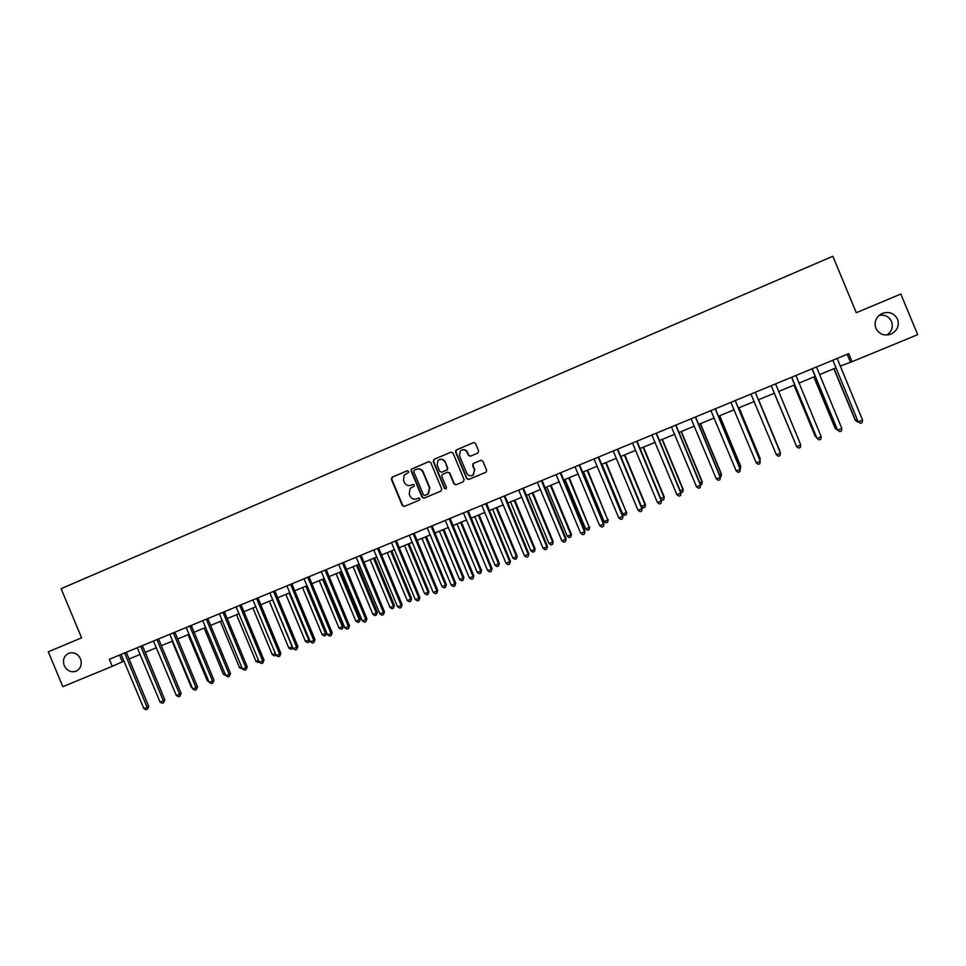 <?xml version="1.0" encoding="UTF-8"?>
<svg xmlns="http://www.w3.org/2000/svg" width="966" height="966" viewBox="0 0 966 966"><rect width="100%" height="100%" fill="white"/><g stroke="black" fill="none" stroke-linecap="round" stroke-linejoin="round"><path stroke-width="1.45" d="M408.582 471.396L407.169 470.792L392.16 477.168L391.351 479.233L402.315 505.568L404.343 506.438L419.389 500.134L419.956 498.685L418.532 498.082L416.575 498.903C413.714 499.772 411.552 498.842 410.091 496.113L409.173 493.916L410.152 488.422L414.052 486.248L414.269 485.041L412.844 484.437L410.9 485.258C408.038 486.14 405.877 485.21 404.416 482.481L403.498 480.283L404.126 475.175L408.437 472.519L408.582 471.396M875.824 328.247C879.12 334.296 884.216 336.228 891.111 334.043C897.354 330.662 899.515 325.711 897.559 319.215C894.118 312.996 888.889 311.124 881.873 313.6C875.908 317.077 873.892 321.956 875.824 328.247M886.836 335.021C891.775 331.543 893.345 327.063 891.57 321.557C889.058 316.606 884.941 314.518 879.193 315.302M64.227 665.634C66.908 670.766 70.796 672.65 75.891 671.298C80.733 668.762 82.267 664.632 80.492 658.872C77.98 653.982 74.273 652.026 69.371 653.028C64.118 655.383 62.416 659.585 64.227 665.634M477.808 453.078L478.641 450.977L475.514 443.479L473.449 442.609L455.904 450.18L455.554 451.955L466.638 478.605L468.703 479.474L486.043 472.181L486.647 470.213L482.867 461.156L480.802 460.287L473.135 463.571L472.64 465.467L474.511 469.947L473.014 475.139C470.37 476.467 468.281 475.815 466.771 473.195L459.466 455.65L460.468 450.844C463.197 449.021 465.443 449.54 467.194 452.378L468.413 455.312L470.478 456.181L477.808 453.078M112.273 666.311L62.838 686.669L48.3 651.796L81.591 637.826L61.1 588.68L832.837 256.244L856.299 312.718L900.819 294.026L917.7 334.659L852.036 361.707L848.691 353.665L109.339 659.271L112.273 666.311L124.059 661.046M430.727 462.509L428.687 461.639L411.287 469.235L411.069 470.853L422.082 497.285L424.11 498.154L440.943 491.102L441.764 489.025L430.727 462.509M434.036 459.357L450.977 452.16L453.03 453.03L464.115 479.655L463.282 481.744L456.012 484.787L453.96 483.918L449.468 473.135L447.415 472.265L442.199 474.548L441.8 476.371L446.461 487.576L446.099 488.917L444.457 488.422L433.227 461.446L434.036 459.357L450.977 452.16M840.154 366.126L852.036 361.707M128.949 659.029L140.191 654.405M145.069 652.4L156.42 647.727M161.274 645.723L172.745 641.001M177.587 639.009L189.167 634.227M193.997 632.247L205.698 627.429M210.503 625.449L222.337 620.57M227.119 618.602L239.073 613.676M243.843 611.72L255.918 606.745M260.663 604.788L272.871 599.765M277.592 597.821L289.921 592.738M294.63 590.806L307.079 585.674L326.653 632.682L325.614 635.399L324.274 635.93L322.161 634.71L325.506 633.37L305.86 586.181M311.764 583.742L324.359 578.562M329.02 576.642L341.735 571.401M346.383 569.481L359.231 564.192M363.856 562.297L376.837 556.947M381.437 555.052L394.551 549.642M399.127 547.758L412.385 542.3M416.938 540.429L430.329 534.91M434.857 533.039L448.393 527.472M452.897 525.613L466.578 519.986M471.058 518.138L484.884 512.439M489.339 510.603L503.298 504.856M507.73 503.032L521.845 497.224M526.253 495.413L540.501 489.533M544.884 487.733L559.29 481.793M563.649 480.005L578.211 474.004M582.534 472.229L597.242 466.167M601.54 464.392L616.405 458.27M620.679 456.52L635.7 450.325M639.951 448.586L655.129 442.331M659.343 440.593L674.679 434.277M678.869 432.551L694.373 426.163M698.527 424.46L714.188 418M718.318 416.298L734.148 409.777M738.241 408.099L754.241 401.506M758.298 399.839L774.454 393.186M778.536 391.508L794.764 384.818M798.93 383.104L815.207 376.402M819.47 374.639L835.807 367.913M119.53 655.057L122.32 661.758M847.194 354.28L850.37 361.924M413.11 484.364L411.287 485.137M418.725 498.021L416.962 498.758M407.495 470.708L392.558 477.059L391.761 479.112L402.713 505.423L404.525 506.353M429.073 461.531L411.673 469.126L411.468 470.744L422.456 497.14L424.279 498.082M414.305 470.176L413.738 471.625L423.398 494.834L424.823 495.437L428.047 493.88L429.484 487.963L422.866 472.072C421.405 469.343 419.232 468.413 416.358 469.307L414.305 470.176M417.143 469.041C419.872 468.425 421.913 469.391 423.253 471.963L429.858 487.83L428.409 493.747L425.197 495.304M447.693 472.181L449.818 473.026L454.298 483.797L456.133 484.739M434.41 459.273L433.589 461.35L444.807 488.289L446.014 488.965M444.819 461.953C442.983 459.043 440.713 458.572 437.984 460.553L437.139 465.201L439.711 471.36L441.752 472.229L446.968 469.935L447.379 468.112L445.169 461.857C444.058 459.707 442.343 458.886 440.049 459.405M445.169 461.857L447.729 468.015L447.318 469.826L442.114 472.12M462.424 449.818C464.731 449.335 466.421 450.156 467.52 452.293L468.739 455.215L470.466 456.181M472.229 475.562L473.34 475.018L474.511 469.947M481.104 460.19L473.461 463.463L472.966 465.358L474.825 469.838M473.847 442.5L456.713 449.782L455.892 451.871L466.964 478.484L468.812 479.426M164.087 698.02L145.262 652.316M124.614 652.956L147.098 707.281L143.874 708.585L121.136 654.393M126.268 652.267L148.704 706.412L147.098 707.281L147.375 709.237L146.083 709.756L143.874 708.585M148.704 706.412L147.375 709.237M156.287 647.775L175.546 693.612M172.141 641.243L191.328 687.273L191.932 687.031M192.234 687.768L191.328 687.273M188.092 634.674L207.34 680.837L208.415 680.402M208.97 681.73L207.34 680.837M140.746 646.29L163.314 700.785L160.066 702.089L137.257 647.739M142.376 645.614L164.872 699.927L163.314 700.785L163.568 702.741L162.276 703.26L160.066 702.089M164.872 699.927L163.568 702.741M156.987 639.577L179.616 694.24L176.355 695.544L153.473 641.026M158.581 638.924L181.149 693.395L179.616 694.24L179.857 696.208L178.553 696.74L176.355 695.544M181.149 693.395L179.857 696.208M173.337 632.827L196.026 687.647L192.741 688.975L169.787 634.288M174.882 632.187L197.511 686.826L196.026 687.647L196.255 689.639L194.939 690.171L192.741 688.975M197.511 686.826L196.255 689.639M204.152 628.069L223.436 674.365L225.006 673.737M225.73 675.488L223.436 674.365M189.771 626.028L212.532 681.03L209.224 682.358L186.209 627.502M191.28 625.4L213.981 680.209L212.532 681.03L212.749 683.022L211.421 683.554L209.224 682.358M213.981 680.209L212.749 683.022M220.296 621.416L239.64 667.856L241.693 667.035M242.43 668.786L239.64 667.856M236.537 614.726L255.942 661.312L258.49 660.285M259.226 662.036L258.079 662.495L255.942 661.312M252.887 607.988L272.352 654.719L275.395 653.499M276.107 655.202L274.477 655.914L272.352 654.719M275.708 654.236L275.793 655.395M269.321 601.226L288.846 648.089L292.167 646.761L272.629 599.862M292.927 647.908L290.971 649.297L288.846 648.089M292.3 648.766L292.384 646.628M285.864 594.404L305.449 641.424L308.782 640.084L289.184 593.039M309.736 640.313L309.374 641.822L307.562 642.632L305.449 641.424M308.903 642.1L309.47 639.673M206.313 619.182L229.147 674.365L225.815 675.693L202.727 620.667M207.787 618.578L230.56 673.556L229.147 674.365L229.34 676.369L228.012 676.912L225.815 675.693M230.56 673.556L229.34 676.369M222.965 612.311L245.871 667.651L242.514 669.003L219.354 613.796M224.39 611.72L247.236 666.866L245.871 667.651L246.04 669.68L244.7 670.211L242.514 669.003M247.236 666.866L246.04 669.68M239.713 605.38L262.692 660.901L259.311 662.253L236.078 606.889M241.102 604.813L264.008 660.128L262.692 660.901L262.849 662.942L261.496 663.485L259.311 662.253M264.008 660.128L262.849 662.942M256.57 598.413L279.609 654.115L276.216 655.467L252.911 599.922M257.922 597.857L280.901 653.354L279.609 654.115L279.754 656.168L278.401 656.711L276.216 655.467M280.901 653.354L279.754 656.168M273.535 591.409L296.647 647.28L293.229 648.645L269.852 592.931M274.839 590.866L297.89 646.544L296.647 647.28L296.779 649.345L295.415 649.889L293.229 648.645M297.89 646.544L296.779 649.345M302.515 587.557L322.161 634.71M325.614 635.399L325.506 633.37L326.653 632.682M290.597 584.345L313.781 640.398L310.352 641.774L286.902 585.879M291.865 583.826L314.988 639.673L313.781 640.398L313.902 642.475L312.525 643.03L310.352 641.774M314.988 639.673L313.902 642.475M319.263 580.651L338.969 627.96L342.338 626.608L343.437 625.932L323.791 578.791M343.437 625.932L342.423 628.649L342.338 626.608L322.62 579.274M342.423 628.649L341.07 629.192L338.969 627.96M307.78 577.245L331.036 633.479L327.571 634.867L304.048 578.791M308.999 576.738L332.195 632.766L331.036 633.479L331.133 635.568L329.744 636.123L327.571 634.867M332.195 632.766L331.133 635.568M336.108 573.719L355.874 621.162L359.267 619.798L360.33 619.146L340.624 571.86M360.33 619.146L359.34 621.862L359.267 619.798L339.489 572.319M359.34 621.862L357.975 622.406L355.874 621.162M325.059 570.109L348.388 626.511L344.91 627.9L321.316 571.655M326.242 569.614L349.499 625.823L348.388 626.511L348.472 628.612L347.084 629.168L344.91 627.9M349.499 625.823L348.472 628.612M353.073 566.728L372.888 614.328L376.305 612.963L377.32 612.323L357.565 564.881M377.32 612.323L376.354 615.028L376.305 612.963L356.466 565.327M376.354 615.028L374.989 615.571L372.888 614.328M342.459 562.912L365.86 619.496L362.359 620.909L338.692 564.47M343.594 562.441L366.923 618.832L365.86 619.496L365.921 621.621L364.52 622.176L362.359 620.909M366.923 618.832L365.921 621.621M370.123 559.7L390.01 607.457L393.452 606.068L394.418 605.453L374.603 557.865M394.418 605.453L393.476 608.157L393.452 606.068L373.552 558.3M393.476 608.157L392.111 608.701L390.01 607.457M359.968 555.679L383.442 612.444L379.916 613.857L356.164 557.249M361.055 555.221L384.468 611.792L383.442 612.444L383.478 614.581L382.077 615.137L379.916 613.857M384.468 611.792L383.478 614.581M387.294 552.637L407.241 600.526L410.695 599.137L411.625 598.534L391.749 550.801M411.625 598.534L410.719 601.238L410.695 599.137L390.747 551.212M410.719 601.238L409.33 601.794L407.241 600.526M377.585 548.398L401.132 605.344L397.581 606.769L373.77 549.968M378.636 547.964L402.11 604.704L401.132 605.344L401.156 607.493L399.743 608.061L397.581 606.769M402.11 604.704L401.156 607.493M404.573 545.524L424.569 593.571L428.059 592.17L428.94 591.578L409.004 543.701M428.94 591.578L428.059 594.283L428.059 592.17L408.038 544.087M428.059 594.283L426.658 594.839L424.569 593.571M421.949 538.364L442.017 586.555L445.519 585.154L446.364 584.587L426.368 536.541M446.364 584.587L445.507 587.28L445.519 585.154L425.438 536.927M445.507 587.28L444.106 587.835L442.017 586.555M439.445 531.155L459.575 579.503L463.1 578.091L463.897 577.535L443.829 529.356M463.897 577.535L463.064 580.228L463.1 578.091L442.959 529.706M463.064 580.228L461.651 580.795L459.575 579.503M457.051 523.91L477.24 572.415L480.79 570.991L481.539 570.447L461.41 522.111M481.539 570.447L480.73 573.14L480.79 570.991L460.577 522.449M480.73 573.14L479.317 573.707L477.24 572.415M474.765 516.617L495.015 565.267L498.589 563.83L499.289 563.323L479.1 514.818M499.289 563.323L498.516 566.004L498.589 563.83L478.315 515.144M498.516 566.004L497.092 566.571L495.015 565.267M492.588 509.263L512.91 558.082L516.496 556.633L517.16 556.138L496.91 507.488M517.16 556.138L516.412 558.819L516.496 556.633L496.174 507.79M516.412 558.819L514.975 559.399L512.91 558.082M510.531 501.885L530.914 550.849L534.524 549.4L535.14 548.917L514.83 500.11M535.14 548.917L534.415 551.586L534.524 549.4L514.129 500.4M534.415 551.586L532.966 552.166L530.914 550.849M528.583 494.447L549.026 543.568L552.661 542.107L553.228 541.648L532.858 492.684M553.228 541.648L552.54 544.317L552.661 542.107L532.206 492.95M552.54 544.317L551.079 544.896L549.026 543.568M546.756 486.961L567.259 536.239L570.93 534.778L571.437 534.331L551.006 485.21M571.437 534.331L570.773 536.999L570.93 534.778L550.403 485.463M570.773 536.999L569.312 537.579L567.259 536.239M565.05 479.426L585.613 528.873L589.296 527.388L569.264 477.687M589.767 526.965L589.139 529.622L589.296 527.388L568.72 477.916M589.139 529.622L587.666 530.213L585.613 528.873M583.452 471.843L604.088 521.447L607.795 519.962L587.642 470.116M608.218 519.551L607.614 522.208L607.795 519.962L587.147 470.321M607.614 522.208L606.129 522.811L604.088 521.447M601.975 464.223L622.684 513.984L626.415 512.487L606.141 462.497M626.777 512.101L626.21 514.745L626.415 512.487L605.694 462.69M626.21 514.745L624.712 515.349L622.684 513.984M641.448 506.438L645.457 504.59L624.76 454.829M645.457 504.59L644.926 507.235L645.143 504.952L624.362 454.998M644.926 507.235L643.416 507.838L641.484 506.534M660.78 498.673L664.27 497.031L643.501 447.113M664.27 497.031L663.763 499.676L664.004 497.381L643.163 447.258M663.763 499.676L662.253 500.279L661.13 499.519M680.245 490.861L683.191 489.424L662.362 439.349M683.191 489.424L682.721 492.068L682.986 489.75L662.072 439.47M682.721 492.068L680.921 492.491M699.843 482.988L702.246 481.78L681.356 431.524M702.246 481.78L701.811 484.413L702.089 482.082L681.115 431.621M701.811 484.413L700.628 484.884L675.922 425.076M719.573 475.055L721.433 474.065L700.459 423.651M721.433 474.065L721.01 476.697L721.324 474.354L700.278 423.736M721.01 476.697L720.358 476.963M739.425 467.085L740.729 466.312L719.706 415.73M740.729 466.312L740.354 468.933L740.68 466.578L719.561 415.791M395.323 541.069L418.942 598.195L415.368 599.632L391.471 542.65M396.314 540.646L419.872 597.58L418.942 598.195L418.942 600.357L417.517 600.937L415.368 599.632M419.872 597.58L418.942 600.357M413.17 533.691L436.861 591.011L433.263 592.448L409.294 535.285M414.124 533.292L437.743 590.407L436.861 591.011L436.849 593.184L435.412 593.752L433.263 592.448M437.743 590.407L436.849 593.184M431.126 526.265L454.901 583.766L451.279 585.215L427.238 527.871M432.031 525.89L455.735 583.186L454.901 583.766L454.865 585.964L453.416 586.543L451.279 585.215M455.735 583.186L454.865 585.964M449.202 518.79L473.05 576.485L469.416 577.946L445.29 520.408M450.071 518.428L473.847 575.917L473.002 578.682L471.553 579.274L469.416 577.946M473.847 575.917L473.002 578.682M467.399 511.268L491.32 569.155L487.661 570.616L463.463 512.898M468.22 510.929L492.068 568.6L491.259 571.365L489.786 571.957L487.661 570.616M492.068 568.6L491.259 571.365M485.717 503.697L509.71 561.765L506.027 563.25L481.744 505.339M486.49 503.383L510.41 561.246L509.625 563.999L508.152 564.591L506.027 563.25M510.41 561.246L509.625 563.999M504.155 496.077L528.233 554.339L524.514 555.824L500.159 497.731M504.868 495.775L528.873 553.832L528.124 556.585L526.639 557.189L524.514 555.824M528.873 553.832L528.124 556.585M522.715 488.41L546.865 546.865L543.121 548.362L518.694 490.064M523.379 488.132L547.456 546.37L546.732 549.123L545.247 549.726L543.121 548.362M547.456 546.37L546.732 549.123M541.395 480.682L565.617 539.33L561.862 540.839L537.337 482.36M542.011 480.428L566.161 538.871L565.472 541.612L563.975 542.216L561.862 540.839M566.161 538.871L565.472 541.612M560.195 472.917L584.502 531.759L580.711 533.28L556.114 474.596M560.763 472.676L584.998 531.312L584.333 534.053L582.824 534.657L580.711 533.28M584.998 531.312L584.333 534.053M579.129 465.093L603.509 524.127L599.693 525.661L575.024 466.783M579.636 464.875L603.943 523.705L603.315 526.446L601.794 527.05L599.693 525.661M603.943 523.705L603.315 526.446M598.183 457.208L622.635 516.448L618.808 517.993L594.042 458.922M598.642 457.027L623.034 516.049L622.43 518.778L620.897 519.394L618.808 517.993M623.034 516.049L622.43 518.778M617.359 449.287L641.907 508.72L638.043 510.265L613.205 451.001M617.769 449.118L642.233 508.333L641.678 511.062L640.132 511.678L638.043 510.265M642.233 508.333L641.678 511.062M636.679 441.305L661.299 500.943L657.411 502.501L632.488 443.032M637.029 441.16L661.577 500.569L661.046 503.298L659.488 503.926L657.411 502.501M661.577 500.569L661.046 503.298M656.119 433.263L680.813 493.107L676.9 494.677L651.893 435.014M656.409 433.142L681.042 492.757L680.547 495.486L678.977 496.113L676.9 494.677M681.042 492.757L680.547 495.486M675.693 425.173L700.471 485.222L696.522 486.804L671.442 426.936M700.181 487.613L700.64 484.896L700.181 487.613L698.599 488.241L696.522 486.804M695.387 417.034L720.25 477.276L716.289 478.87L691.113 418.797M695.568 416.95L720.37 476.975L719.936 479.691L718.354 480.319L716.289 478.87M720.37 476.975L719.936 479.691M715.226 408.835L740.173 469.283L736.177 470.889L710.928 410.61M715.359 408.775L740.234 469.005L739.835 471.71L738.241 472.35L736.177 470.889M740.234 469.005L739.835 471.71M759.421 459.043L760.17 458.512L739.062 407.761M759.94 460.287L760.17 458.741L738.99 407.797M735.211 400.576L760.23 461.229L756.209 462.847L730.876 402.363M735.271 400.54L760.23 460.975L759.868 463.68L758.262 464.32L756.209 462.847M779.731 450.651L758.564 399.731L779.731 450.651M755.315 392.256L780.431 453.126L776.374 454.757L750.956 394.068M755.327 392.256L780.359 452.897L780.045 455.59L778.427 456.242L776.374 454.757M795.887 444.758L774.261 393.259L795.767 444.445M771.266 385.808L796.684 446.606L771.23 385.772M800.766 444.964L800.355 447.451L798.725 448.103L796.684 446.606L800.766 444.964L775.565 383.888M793.967 385.144L815.268 436.366L816.149 436.258M794.052 385.108L815.425 436.547L816.632 437.441M791.999 377.935L816.958 438.214L791.528 377.295M821.233 436.753L820.798 439.252L819.156 439.904L817.127 438.407L821.233 436.753L795.96 375.46M791.891 377.923L791.468 377.32M813.831 376.969L835.192 428.361L836.665 428.01M813.964 376.909L835.421 428.518L837.389 429.991L835.192 428.361M812.491 369.459L837.486 429.979L812.032 368.819M841.845 428.481L841.398 430.993L839.744 431.657L837.715 430.136L841.845 428.481L816.487 366.971M812.334 369.471L811.911 368.867M839.744 431.657L837.486 429.979M833.827 368.734L855.26 420.307L857.337 419.715M834.02 368.65L855.538 420.439L857.494 421.925L855.26 420.307M860.465 423.35L858.448 421.816L862.614 420.15L862.131 422.685L860.465 423.35L858.146 421.683L833.139 360.934L858.146 421.683L857.494 421.925M833.139 360.934L832.668 360.282M837.16 358.434L862.614 420.15M832.921 360.97L832.487 360.366M124.614 653.076L126.28 652.352M124.747 653.644L126.401 652.907M140.758 646.411L142.376 645.699M140.879 646.978L142.509 646.254M156.999 639.697L158.581 638.997M157.12 640.265L158.702 639.564M173.337 632.947L174.882 632.259M173.457 633.515L175.015 632.827M189.783 626.149L191.292 625.473M189.904 626.717L191.413 626.053M206.326 619.315L207.787 618.663M206.446 619.882L207.919 619.23M222.965 612.432L224.402 611.792M223.098 612.999L224.523 612.359M239.725 605.501L241.102 604.885M239.846 606.08L241.234 605.465M256.57 598.534L257.922 597.942M256.702 599.113L258.043 598.509M273.535 591.53L274.839 590.938M273.668 592.11L274.972 591.518M290.609 584.478L291.865 583.899M290.73 585.058L291.998 584.49M307.78 577.378L308.999 576.823M307.913 577.958L309.132 577.402M325.071 570.23L326.242 569.698M325.192 570.821L326.375 570.278M342.459 563.045L343.594 562.526M342.592 563.625L343.727 563.106M359.968 555.8L361.055 555.305M360.101 556.392L361.187 555.897M377.585 548.519L378.636 548.036M377.718 549.111L378.757 548.628M395.323 541.189L396.326 540.731M395.444 541.781L396.446 541.322M413.17 533.812L414.124 533.377M413.291 534.415L414.245 533.969M431.126 526.385L432.043 525.963M431.259 526.989L432.164 526.567M449.214 518.923L450.071 518.513M449.335 519.515L450.192 519.116M467.411 511.4L468.22 511.014M467.532 512.004L468.341 511.618M485.729 503.829L486.49 503.467M485.85 504.433L486.61 504.071M504.155 496.21L504.868 495.86M504.288 496.814L505.001 496.464M522.715 488.542L523.379 488.216M522.847 489.146L523.512 488.82M541.395 480.814L542.011 480.513M541.528 481.43L542.131 481.128M888.466 334.84L891.111 334.043M76.543 671.008L75.891 671.298"/></g></svg>
